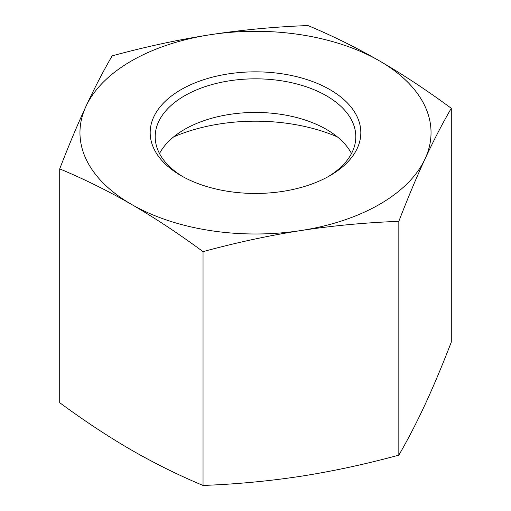 <?xml version="1.0" encoding="UTF-8"?>
<svg xmlns="http://www.w3.org/2000/svg" width="511" height="511" viewBox="0 0 511 511"><rect width="100%" height="100%" fill="white"/><g stroke="black" fill="none" stroke-linecap="round" stroke-linejoin="round"><path stroke-width="0.77" d="M182.842 176.665A100.309 57.915 180 0 1 155.191 136.744A100.309 57.915 180 0 1 255.5 78.828A100.309 57.915 180 0 1 355.809 136.744A100.309 57.915 180 0 1 328.158 176.665M181.022 175.643A105.323 60.809 0 0 0 329.978 175.643A105.323 60.809 0 0 0 329.972 89.649A105.323 60.809 0 0 0 181.028 89.649A105.323 60.809 0 0 0 181.022 175.643L181.022 175.643M159.509 153.549A100.309 57.915 180 0 1 184.573 129.404A100.309 57.915 180 0 1 326.427 129.404L326.427 129.404A100.309 57.915 180 0 1 351.491 153.549M210.066 34.754A175.541 101.344 0 0 0 85.944 106.416A175.541 101.344 0 0 0 131.372 204.311A175.541 101.344 0 0 0 300.934 230.538A175.541 101.344 0 0 0 425.056 158.876A175.541 101.344 0 0 0 379.628 60.981A175.541 101.344 0 0 0 210.066 34.754C241.978 29.874 274.611 26.808 307.961 25.55C332.38 35.744 356.263 47.555 379.628 60.981C402.987 74.529 426.877 90.3 451.29 108.3C442.354 123.656 433.609 140.512 425.056 158.876C416.51 177.362 407.765 198.179 398.829 221.34C365.474 222.598 332.846 225.664 300.934 230.538C269.022 235.539 236.389 242.565 203.039 251.629C178.62 233.629 154.737 217.858 131.372 204.311C108.013 190.884 84.123 179.074 59.71 168.879C68.646 145.718 77.391 124.901 85.944 106.416C94.49 88.052 103.235 71.195 112.171 55.84C145.526 46.776 178.154 39.749 210.066 34.754M173.657 136.871A136.884 79.026 180 0 1 337.343 136.871M59.71 168.879L59.71 402.7C84.123 420.7 108.013 436.471 131.372 450.019C154.737 463.445 178.62 475.256 203.039 485.45C236.389 484.192 269.022 481.126 300.934 476.246C332.846 471.251 365.474 464.224 398.829 455.16C407.765 439.805 416.51 422.948 425.056 404.584C433.609 386.099 442.354 365.282 451.29 342.121L451.29 108.3M203.039 485.45L203.039 251.629M398.829 455.16L398.829 221.34"/></g></svg>
